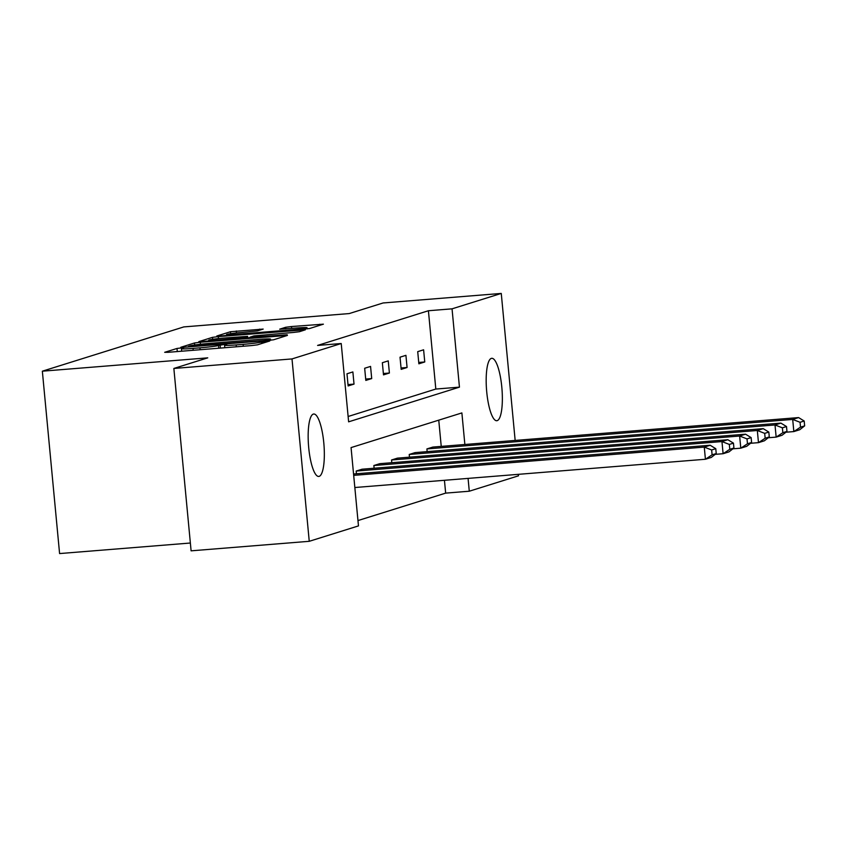 <?xml version="1.0" encoding="UTF-8"?>
<svg xmlns="http://www.w3.org/2000/svg" width="847" height="847" viewBox="0 0 847 847"><rect width="100%" height="100%" fill="white"/><g stroke="black" fill="none" stroke-linecap="round" stroke-linejoin="round"><path stroke-width="1.27" d="M181.046 347.948L176.991 348.466L164.689 352.31L168.172 352.299L251.665 345.565L257.467 344.835L269.759 340.981L261.681 342.008A15.362 0.826 -5.4 0 1 243.131 344.358L236.175 344.92A15.362 0.826 -5.4 0 1 224.571 345.205A15.362 0.826 -5.4 0 1 225.027 344.962L226.721 344.411L224.18 344.464L218.537 345.481A15.362 0.826 -5.4 0 1 199.987 347.842L193.031 348.403A15.362 0.826 -5.4 0 1 181.438 348.689A15.362 0.826 -5.4 0 1 181.893 348.435L183.577 347.884L181.046 347.948M497.21 420.641A31.307 7.718 -94.6 0 1 496.776 420.726A31.307 7.718 -94.6 0 1 486.644 391.007A31.307 7.718 -94.6 0 1 491.324 358.387A31.307 7.718 -94.6 0 1 491.747 358.302A31.307 7.718 -94.6 0 1 501.89 388.021A31.307 7.718 -94.6 0 1 497.21 420.641M319.192 476.353A31.307 7.718 -94.6 0 1 318.768 476.438A31.307 7.718 -94.6 0 1 308.626 446.718A31.307 7.718 -94.6 0 1 313.305 414.098A31.307 7.718 -94.6 0 1 313.729 414.014A31.307 7.718 -94.6 0 1 323.872 443.733A31.307 7.718 -94.6 0 1 319.192 476.353M263.184 329.081L230.479 331.728L216.821 335.994L220.305 335.984L309.6 328.52L323.395 324.168L291.474 326.54L285.683 327.27L279.69 329.176L297.35 327.958A12.843 0.699 -5.4 0 1 307.038 327.715A12.843 0.699 -5.4 0 1 291.156 329.896L236.186 334.332A12.843 0.699 -5.4 0 1 226.498 334.565A12.843 0.699 -5.4 0 1 242.38 332.395L257.34 330.912L263.184 329.081M464.865 444.484L461.88 412.923L351.06 447.597L358.472 525.902L309.25 541.307L191.104 550.836L173.857 368.456L207.759 357.847L42.35 371.187L183.82 326.91L349.229 313.57L383.119 302.961L501.265 293.433L515.156 440.429M173.857 368.456L292.003 358.927L341.225 343.522L348.625 421.827L459.445 387.143L452.044 308.837L501.265 293.433M348.128 416.491L435.813 389.048L428.413 310.743L317.593 345.428L341.225 343.522M428.413 310.743L452.044 308.837M200.284 342.252L194.492 342.982L180.835 347.259L184.318 347.249L267.811 340.515L273.613 339.774L287.408 335.423L200.284 342.252L200.474 344.263M198.823 341.627L212.481 337.35L218.282 336.619L305.396 329.79L299.415 331.706L293.613 332.437L253.962 335.91L249.939 337.201L253.56 337.106L287.197 334.766L198.844 341.754M518.364 474.341L518.502 475.813L469.28 491.218L468.073 478.396M309.25 541.307L292.003 358.927M42.35 371.187L59.586 553.567L190.363 543.022M768.25 437.751L776.159 437.116L775.005 424.961L409.228 454.458L409.482 457.168M409.228 454.458L415.125 452.605L780.902 423.108L786.503 426.539L782.384 427.83L782.84 432.701L786.969 431.409L786.503 426.539M732.877 448.825L740.786 448.179L739.643 436.025L373.855 465.522L374.12 468.243M373.855 465.522L379.752 463.68L745.54 434.183L751.141 437.613L747.012 438.905L747.478 443.764L751.596 442.473L751.141 437.613M357.963 520.566L445.66 493.123L444.442 480.302M441.234 446.39L438.757 420.154M715.196 454.352L723.105 453.717L721.962 441.562L356.174 471.059L356.428 473.769M356.174 471.059L362.071 469.206L727.848 439.72L733.46 443.14L729.331 444.431L729.786 449.302L733.915 448.01L733.46 443.14M750.558 443.288L758.478 442.653L757.324 430.488L391.547 459.985L391.801 462.706M391.547 459.985L397.434 458.142L763.221 428.646L768.822 432.076L764.693 433.368L765.159 438.227L769.288 436.936L768.822 432.076M785.931 432.224L793.84 431.578L792.697 419.424L426.909 448.921L427.163 451.642M426.909 448.921L432.806 447.078L798.583 417.582L804.195 421.012L800.066 422.293L800.521 427.163L804.65 425.872L804.195 421.012M445.66 493.123L469.28 491.218M435.813 389.048L459.445 387.143M424.76 361.965L418.863 363.808L417.719 351.653L423.606 349.8L424.76 361.965L418.736 362.452M407.079 367.492L401.182 369.345L400.028 357.18L405.925 355.338L407.079 367.492L401.055 367.979M389.398 373.029L383.5 374.872L382.346 362.717L388.244 360.875L389.398 373.029L383.373 373.516M371.706 378.567L365.819 380.409L364.665 368.254L370.562 366.412L371.706 378.567L365.682 379.054M354.025 384.104L348.128 385.946L346.984 373.781L352.871 371.939L354.025 384.104L348.001 384.591M188.606 346.338L264.328 340.42L270.066 339.382A15.362 0.826 -5.4 0 0 270.521 339.128A15.362 0.826 -5.4 0 0 258.928 339.414L208.828 343.459A15.362 0.826 -5.4 0 0 190.279 345.809L188.606 346.338M224.614 338.006A12.843 0.699 -5.4 0 0 208.733 340.176A12.843 0.699 -5.4 0 0 218.42 339.943L243.587 337.646L247.61 336.354L224.614 338.006M354.84 487.523L705.424 459.254L704.27 447.1L353.686 475.368M353.559 474.002L710.167 445.247L715.768 448.677L711.649 449.969L712.105 454.828L716.234 453.547L715.768 448.677M716.234 453.547L711.321 457.412L705.424 459.254L712.105 454.828M711.649 449.969L704.27 447.1L710.167 445.247M733.915 448.01L729.002 451.875L723.105 453.717L729.786 449.302M729.331 444.431L721.962 441.562L727.848 439.72M751.596 442.473L746.683 446.337L740.786 448.179L747.478 443.764M747.012 438.905L739.643 436.025L745.54 434.183M769.288 436.936L764.365 440.811L758.478 442.653L765.159 438.227M764.693 433.368L757.324 430.488L763.221 428.646M786.969 431.409L782.056 435.273L776.159 437.116L782.84 432.701M782.384 427.83L775.005 424.961L780.902 423.108M804.65 425.872L799.737 429.736L793.84 431.578L800.521 427.163M800.066 422.293L792.697 419.424L798.583 417.582M177.277 351.569L176.991 348.466M263.406 342.971L263.269 341.51M220.421 348.085L220.125 344.983M193.211 350.277L193.031 348.403M200.167 349.716L199.987 347.842M218.791 348.212L218.537 345.481M236.345 346.804L236.175 344.92M243.311 346.243L243.131 344.358M261.818 343.469L261.681 342.008M283.883 336.566L283.777 335.518M194.683 344.994L194.492 342.982M268.435 340.462L268.383 339.901M270.151 340.293L270.066 339.382M212.671 339.298L212.481 337.35M218.462 338.578L218.282 336.619M301.871 330.933L301.776 329.885M243.65 338.281L243.587 337.646M247.61 337.964L247.462 336.428M285.831 328.89L285.683 327.27M291.654 328.414L291.474 326.54M319.87 325.301L319.774 324.253M230.659 333.654L230.479 331.728M236.461 332.945L236.271 330.986M259.796 330.139L259.701 329.102M181.671 351.209L181.438 348.689M224.815 347.736L224.571 345.205M270.627 340.24L270.521 339.128M249.992 337.773L249.939 337.201M208.817 341.087L208.733 340.176M247.758 337.953L247.61 336.354M226.583 335.476L226.498 334.565M307.154 328.911L307.038 327.715"/></g></svg>
